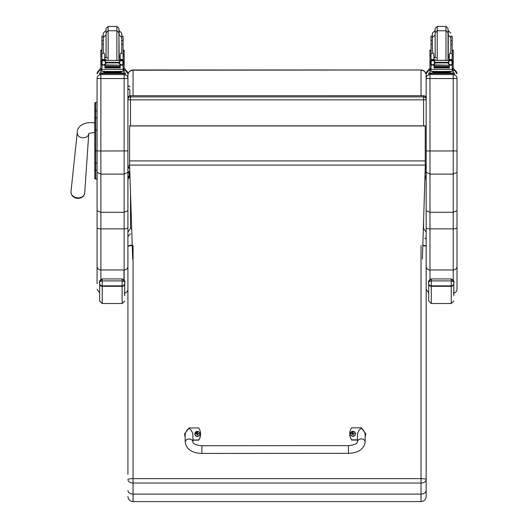 <?xml version="1.0" encoding="UTF-8"?>
<svg xmlns="http://www.w3.org/2000/svg" width="528" height="528" viewBox="0 0 528 528"><rect width="100%" height="100%" fill="white"/><g stroke="black" fill="none" stroke-linecap="round" stroke-linejoin="round"><path stroke-width="0.79" d="M129.598 167.917A2.574 2.541 0 0 1 127.921 165.535A2.574 0.389 0 0 0 129.598 165.898M130.495 125.849L130.495 99.845A2.574 0.389 180 0 1 127.921 99.455L127.921 165.535A2.574 2.574 0 0 0 129.598 167.944M127.921 99.455A2.574 2.541 0 0 1 130.495 96.914L130.495 95.746A2.574 2.541 180 0 0 127.921 98.287L127.921 75.154C128.238 72.019 129.947 70.29 133.069 69.98L421.027 69.98C424.142 70.29 425.858 72.019 426.169 75.154L426.169 165.535A2.574 0.389 180 0 1 425.238 165.832M422.4 259.057L425.238 167.482A2.574 2.541 180 0 0 426.169 165.535L426.169 99.455A2.574 2.541 180 0 0 423.595 96.914L423.595 99.845A2.574 0.389 0 0 0 426.169 99.455L426.169 98.287A2.574 2.541 0 0 0 423.595 95.746L130.495 95.713A2.574 2.574 0 0 0 127.921 98.287M423.595 125.849L423.595 99.845L130.495 99.845L130.495 96.914L423.595 96.914L423.595 95.746M425 175.283L425.726 176.788L426.169 179.975L426.169 73.847M425.726 177.415L424.934 177.415M129.881 177.415L128.363 177.415L129.776 174.352M127.941 179.975L127.921 172.445L127.921 179.975L128.363 177.415M425.726 176.788L424.954 176.788M129.862 176.788L128.363 176.788M127.921 78.481L124.12 78.533L124.12 174.121L127.921 172.267L127.921 75.299C128.238 72.224 129.947 70.534 133.069 70.224L131.716 70.165M133.069 69.98L421.027 69.98L133.069 70.224L133.069 95.713M425.456 169.204L426.169 166.558L426.169 99.455L426.169 166.419M421.027 95.713L421.027 70.224C424.142 70.534 425.858 72.224 426.169 75.299L426.169 75.154M130.495 95.713L423.595 95.713A2.574 2.574 0 0 1 426.169 98.287L426.169 75.299M129.598 165.092L129.598 125.849L425.238 125.849L425.238 165.092L129.598 165.092L132.673 259.057M425.238 125.948L129.598 125.948M425.238 165.092L425.238 167.482M94.756 109.19L94.756 121.836M94.756 103.811L94.756 151.312M97.073 130.185L95.68 130.185L95.68 150.678L94.756 150.691L94.756 178.18A0.924 0.924 -0 0 0 95.68 179.111L97.073 179.111L97.073 180.47M94.756 172.385L94.756 109.151M94.756 163.271L94.756 160.162M97.073 179.065L95.68 179.065L95.68 170.247L97.073 170.247L97.073 163.159L95.68 163.159A0.924 0.482 -0 0 1 94.756 162.677L94.756 169.765A0.924 0.482 0 0 0 95.68 170.247L95.68 150.678L97.073 150.678M94.756 118.8L94.756 111.778M127.921 78.428C127.697 76.118 126.43 74.851 124.12 74.626L124.12 78.533L100.874 78.533L100.874 74.626C98.564 74.851 97.297 76.118 97.073 78.428L97.073 172.267L100.874 174.121L124.12 174.121L124.12 212.282L127.921 210.685L127.921 172.267M97.073 172.267L97.073 210.685L100.874 212.282L124.12 212.282L124.12 269.966A3.808 3.663 0 0 0 127.921 266.303L127.921 210.685M97.073 210.685L97.073 283.668M100.874 279.365L100.874 269.966A3.808 3.663 0 0 1 97.073 266.303L97.073 181.21M94.756 111.375A0.924 0.502 0 0 1 95.68 110.873L95.68 102.478L97.073 102.478L97.073 78.428M457.017 78.481L457.017 78.428C456.793 76.118 455.525 74.851 453.215 74.626L453.215 78.533L457.017 78.481L457.017 210.685L453.215 212.282L429.97 212.282L429.97 150.982L426.169 150.929L426.169 210.685L429.97 212.282L429.97 228.875A3.808 1.327 180 0 1 426.169 227.555L426.169 266.303A3.808 3.663 180 0 0 429.97 269.966L429.97 228.875L453.215 228.875A3.808 1.327 0 0 0 457.017 227.555L457.017 210.685M457.017 150.929L429.97 150.982L429.97 78.533L453.215 78.533L453.215 174.121L457.017 172.267M453.215 293.073C455.525 292.849 456.793 291.575 457.017 289.265L457.017 227.555M457.017 181.21L457.017 275.431M457.017 78.428L457.017 180.47M457.017 266.303A3.808 3.663 0 0 1 453.215 269.966L453.215 174.121L429.97 174.121L426.169 172.267M426.169 78.481L429.97 78.533L429.97 74.626C427.66 74.851 426.393 76.118 426.169 78.428L426.169 150.929M426.169 73.795L428.736 70.198A3.808 3.802 180 0 0 426.169 73.795L426.169 78.428M426.169 210.685L426.169 227.555M129.855 89.806L129.855 95.799L129.855 89.806L128.891 88.902L127.921 89.806M129.895 177.758L128.245 178.061L127.921 180.543L127.921 246.484A5.141 1.393 -0 0 1 132.198 245.117M132.218 245.639A5.141 0.858 180 0 0 127.921 246.484L127.921 232.129L130.495 228.452L130.495 195.393M131.624 228.32A5.141 1.393 180 0 0 130.495 228.452M127.921 246.484L127.921 474.428M127.921 490.505C128.231 492.703 129.941 493.904 133.069 494.116L133.069 483.047A5.141 3.544 180 0 1 127.921 479.503A5.141 0.858 -0 0 1 133.069 478.639L133.069 245.626M421.027 245.626L421.027 478.639A5.141 0.858 -0 0 1 426.169 479.503A5.141 3.544 180 0 1 421.027 483.047L133.069 483.047L133.069 478.639L421.027 478.639L421.027 494.116C424.149 493.904 425.865 492.703 426.169 490.505L426.169 246.484A5.141 0.858 180 0 0 422.816 245.678M426.169 236.273L426.169 180.543L425.845 178.061L424.921 177.83M127.921 496.459C128.231 499.58 129.941 501.296 133.069 501.6L133.069 494.116L421.027 494.116L421.027 501.6C424.149 501.296 425.865 499.58 426.169 496.459L426.169 490.505M423.595 220.532L423.595 228.452L426.169 232.129M422.829 245.183A5.141 1.393 -0 0 1 426.169 246.484L426.169 236.419M426.169 474.428L426.169 496.459M120.199 57.631L118.925 57.776M107.309 57.829L104.795 57.631M123.083 51.242L124.159 51.242L124.159 50.081L124.159 68.554L123.083 68.554L123.083 64.654L123.083 65.432L122.43 64.7M101.917 51.242L100.835 51.242L100.835 50.081L100.835 55.585M123.083 40.524L123.083 36.161L121.744 36.161L121.744 33.185L121.744 40.524L123.083 40.524L123.083 44.273L121.744 44.273M103.25 36.161L103.25 33.185L103.25 37.554L103.25 36.161L101.917 36.161L101.917 59.578L103.204 60.806M123.083 69.01L125.354 69.043L125.354 70.508L123.083 70.541M125.354 69.478L123.083 69.518M101.917 69.518L99.64 69.478L99.64 69.043L101.917 69.01M101.917 70.541L99.64 70.508L99.64 69.478M108.128 60.278L108.128 30.763L106.069 32.822L106.069 28.459L108.128 26.4L108.128 30.763L116.866 30.763L118.925 32.822L118.925 59.558L118.925 28.459L116.866 26.4L116.866 60.278M106.069 32.822L106.069 28.459M101.917 49.276L101.917 38.742M123.083 38.742L123.083 49.276M104.795 58.786L105.356 60.278M119.638 60.278L120.199 58.786M100.835 68.554L101.917 68.554L100.835 68.554L100.835 54.47L101.917 54.47M104.795 64.898L102.049 65.182L101.917 69.399L123.083 69.399L123.083 65.432M120.199 64.898L120.199 68.125L119.955 64.898M105.039 64.898L105.039 68.125L104.795 65.182M119.902 66.475L105.092 66.475L105.092 66.95L119.902 66.95L119.902 66.475M119.902 67.003L105.092 67.003L105.092 67.452L119.902 67.452L119.902 67.003M119.902 67.485L105.092 67.485L105.092 67.914L119.902 67.914L119.902 67.485M123.083 44.273L123.083 60.416L123.083 59.578L121.796 60.806M123.077 59.578L120.199 59.578L120.199 60.278M122.522 64.654L121.684 64.898L119.691 64.04L118.774 62.898L119.691 61.182L122.331 60.403L102.643 60.416M102.432 64.634L105.092 65.228L105.092 64.746L104.108 64.746M118.774 62.898L106.22 62.898L105.31 64.04L103.316 64.898M102.663 60.403L105.31 61.182L106.22 62.898M124.159 55.585L124.159 54.47L123.083 54.47M120.199 59.578L120.199 54.127L121.064 53.354L121.744 50.912L121.744 37.554L119.17 34.98L119.17 30.617L121.744 33.185M101.699 64.469L102.095 64.508L102.095 60.621L101.699 60.628L101.699 64.469M122.351 60.416L123.295 60.416L122.899 60.621L122.899 64.508L123.295 64.469L123.295 60.628L122.331 60.403M120.265 72.178L120.265 72.943L112.497 73.009L104.735 72.943L104.735 72.178M112.497 73.009L112.497 72.237L103.528 72.112L103.528 71.419M121.466 71.419L121.466 72.112L112.497 72.237M120.886 64.746L119.902 64.746L119.902 65.228L105.092 64.898M122.562 64.634L123.295 64.634L123.295 64.251M102.478 64.654L101.699 64.654L101.699 64.251M103.25 44.273L101.917 44.273M104.795 60.278L104.795 54.127L103.93 53.354L101.917 53.354M102.049 65.182L102.571 64.7M101.917 65.432L101.917 64.654M101.917 60.416L101.917 59.578L104.795 59.578M123.083 69.201L123.083 71.339L112.497 71.485L101.917 71.339L101.917 69.399M118.536 73.003L125.354 73.036L125.354 73.471L122.78 73.511L99.64 73.471L99.64 73.036L99.64 74.065M99.64 73.036L106.465 73.003M119.731 73.062L123.262 73.042L119.731 73.062M101.732 73.062L105.27 73.042L101.732 73.062M119.731 73.471L123.262 73.451L119.731 73.471M101.732 73.471L105.27 73.451L101.732 73.471M125.354 73.471L125.354 74.501L122.78 74.534L99.64 74.501L99.64 73.471M106.069 34.617L106.069 57.757L106.069 34.617M101.917 40.524L103.25 40.524L103.25 37.554L103.25 50.912L103.93 53.354M449.295 57.631L448.021 57.776M436.405 57.829L433.891 57.631M452.179 51.242L453.255 51.242L453.255 50.081L453.255 68.554L452.179 68.554L453.255 68.554M431.013 51.242L429.931 51.242L429.931 50.081L429.931 55.585M450.892 60.806L452.173 59.578L452.179 60.416L452.179 36.161L450.839 36.161L450.839 40.524L450.839 36.161M432.346 36.161L432.346 33.185L432.346 37.554L432.346 36.161L431.013 36.161L431.013 59.578L432.293 60.806M452.179 69.01L454.45 69.043L454.45 70.508L452.179 70.541M454.45 69.478L452.179 69.518M431.013 69.518L428.736 69.478L428.736 69.043L431.013 69.01M431.013 70.541L428.736 70.508L428.736 69.478M437.224 60.278L437.224 30.763L435.164 32.822L435.164 28.459L437.224 26.4L437.224 30.763L445.962 30.763L448.021 32.822L448.021 59.558L448.021 28.459L445.962 26.4L445.962 60.278M435.164 32.822L435.164 28.459M431.013 49.276L431.013 38.742M452.179 38.742L452.179 49.276M433.891 58.786L434.452 60.278M448.734 60.278L449.295 58.786M429.931 68.554L431.013 68.554L429.931 68.554L429.931 54.47L431.013 54.47M433.891 64.898L431.145 65.182L431.013 69.399L452.179 69.399L452.179 65.432L451.526 64.7M449.295 64.898L449.295 68.125L449.051 64.898M434.135 64.898L434.135 68.125L433.891 65.182M448.998 66.475L434.188 66.475L434.188 66.95L448.998 66.95L448.998 66.475M448.998 67.003L434.188 67.003L434.188 67.452L448.998 67.452L448.998 67.003M448.998 67.485L434.188 67.485L434.188 67.914L448.998 67.914L448.998 67.485M452.173 59.578L449.295 59.578L449.295 60.278M452.179 65.432L452.179 64.654L452.179 65.432M450.833 60.278L431.739 60.416M431.528 64.634L434.188 65.228L434.188 64.746L433.204 64.746M451.618 64.654L450.78 64.898L448.787 64.04L447.869 62.898L435.316 62.898L434.405 64.04L432.412 64.898M431.759 60.403L434.405 61.182L435.316 62.898M447.869 62.898L448.787 61.182L451.427 60.403L450.826 60.278M453.255 55.585L453.255 54.47L452.179 54.47M449.295 59.578L449.295 54.127L450.16 53.354L450.839 50.912L450.839 37.554L450.839 40.524L452.179 40.524M430.795 64.469L431.191 64.508L431.191 60.621L430.795 60.628L430.795 64.469M451.447 60.416L452.39 60.416L451.994 60.621L451.994 64.508L452.39 64.469L452.39 60.628L451.427 60.403M449.361 72.178L449.361 72.943L441.593 73.009L433.831 72.943L433.831 72.178M441.593 73.009L441.593 72.237L432.623 72.112L432.623 71.419M450.562 71.419L450.562 72.112L441.593 72.237M449.981 64.746L448.998 64.746L448.998 65.228L434.188 64.898M451.658 64.634L452.39 64.634L452.39 64.251M431.574 64.654L430.795 64.654L430.795 64.251M432.346 44.273L431.013 44.273M452.179 44.273L450.839 44.273L450.839 40.524M433.891 60.278L433.891 54.127L433.026 53.354L431.013 53.354M431.145 65.182L431.666 64.7M431.013 65.432L431.013 64.654M431.013 60.416L431.013 59.578L433.891 59.578M452.179 69.201L452.179 71.339L441.593 71.485L431.013 71.339L431.013 69.399M447.632 73.003L454.45 73.036L454.45 73.471L451.876 73.511L428.736 73.471L428.736 73.036L435.56 73.003M448.826 73.062L452.357 73.042L448.826 73.062M430.828 73.062L434.366 73.042L430.828 73.062M448.826 73.471L452.357 73.451L448.826 73.471M430.828 73.471L434.366 73.451L430.828 73.471M454.45 73.471L454.45 74.501L451.876 74.534L428.736 74.501L428.736 73.471M435.164 34.617L435.164 57.757L435.164 34.617M431.013 40.524L432.346 40.524L432.346 37.554L432.346 50.912L433.026 53.354M348.454 453.321L201.907 453.44L201.901 445.731L201.907 453.44L201.901 445.731L348.447 445.612L348.454 453.321C358.367 452.951 363.937 449.183 365.158 442.009L365.158 442.009A3.854 3.142 179.9 0 0 361.297 438.867A3.854 3.142 179.9 0 0 357.443 442.015L357.436 433.831C359.997 426.921 362.571 426.914 365.145 433.825L365.158 442.009M357.443 439.837L351.655 439.844A10.6 10.454 180 0 1 351.648 427.825L361.284 427.812L365.792 433.831L365.152 436.933M349.721 433.937A10.6 10.454 0 0 0 351.655 440.062L357.443 440.055M365.152 437.144L365.792 433.937M185.176 437.078L184.529 433.963L189.024 427.957L198.667 427.944A10.6 10.454 180 0 1 198.68 439.969L192.892 439.976M192.898 442.147L192.885 433.963C190.311 427.06 187.737 427.06 185.176 433.97L185.183 442.154A3.854 3.142 -0.1 0 1 189.037 439.006A3.854 3.142 -0.1 0 1 192.898 442.147C193.4 444.028 196.403 445.216 201.901 445.731M192.892 440.187L198.68 440.18A10.6 10.454 0 0 0 200.6 434.069M184.529 434.069L185.176 437.296M355.463 433.792A2.528 2.495 180 0 1 352.942 436.326A2.528 2.495 180 0 1 350.407 433.792M352.942 436.115A2.435 2.402 180 0 1 350.823 432.518A2.435 2.402 180 0 1 355.04 432.505A2.435 2.402 180 0 1 352.942 436.115M352.255 433.726L352.783 434.808A1945.046 165.403 -91.1 0 0 352.843 434.577A0.884 0.871 180 0 0 353.034 434.577L353.615 433.719L354.268 433.732A1.346 1.327 0 0 0 354.268 433.422A3.287 0.832 -179.9 0 0 353.615 433.363L353.093 432.366A1945.046 168.874 90.5 0 0 353.027 432.841A0.884 0.871 180 0 0 352.836 432.841L352.057 433.613A1945.046 490.934 -0.3 0 1 351.694 433.435L351.602 433.422A1.346 1.327 0 0 0 351.602 433.739L352.255 433.726L352.843 434.577M352.836 432.841A1945.046 167.706 -90.7 0 0 352.777 432.366L352.255 433.369A3.287 0.832 179.7 0 0 351.602 433.422M353.034 434.577A1945.046 166.571 90.9 0 0 353.093 434.808L353.615 433.719M353.819 433.726A0.884 0.871 180 0 0 353.813 433.613A1945.046 490.941 0.1 0 0 354.176 433.429L354.268 433.422M353.813 433.613L353.027 432.841M352.255 433.811L352.849 434.392L352.255 433.811M199.914 433.917A2.528 2.495 180 0 1 197.393 436.451A2.528 2.495 180 0 1 194.858 433.917M197.393 436.24A2.435 2.402 180 0 1 195.274 432.643A2.435 2.402 180 0 1 199.492 432.63A2.435 2.402 180 0 1 197.393 436.24M196.706 433.851L197.228 434.933A1945.046 165.403 -91.1 0 0 197.294 434.702A0.884 0.871 180 0 0 197.485 434.702L198.066 433.844L198.719 433.864A1.346 1.327 0 0 0 198.719 433.547A3.287 0.832 -179.9 0 0 198.066 433.488L197.545 432.491A1945.046 168.874 90.5 0 0 197.479 432.967A0.884 0.871 180 0 0 197.287 432.967L196.508 433.739A1945.046 490.934 -0.3 0 1 196.145 433.561L196.053 433.547A1.346 1.327 0 0 0 196.053 433.864L196.706 433.851L197.294 434.702M197.287 432.967A1945.046 167.706 -90.7 0 0 197.228 432.491L196.706 433.495A3.287 0.832 179.7 0 0 196.053 433.547M197.485 434.702A1945.046 166.571 90.9 0 0 197.545 434.933L198.066 433.844M198.271 433.851A0.884 0.871 180 0 0 198.264 433.739A1945.046 490.941 0.1 0 0 198.627 433.554L198.719 433.547M198.264 433.739L197.479 432.967M196.706 433.937L197.3 434.518L196.706 433.937M71.907 194.957A6.25 4.983 5 0 0 77.755 198.389A6.25 4.983 5 0 0 82.533 196.759A6.25 4.983 5 0 0 83.246 195.941M124.714 293.027L124.714 282.355C125.215 281.2 124.364 280.064 122.14 278.936L102.214 278.936C99.99 280.064 99.139 281.2 99.64 282.355C99.139 281.912 99.99 281.431 102.214 280.916L122.14 280.916C124.364 281.431 125.215 281.912 124.714 282.355L124.714 295.72M99.64 283.457L99.64 300.934L102.214 303.508L102.214 285.839A2.574 2.376 180 0 1 99.64 283.457L99.64 282.341C98.736 282.586 99.594 281.437 102.214 278.909L102.214 285.839L122.14 285.839L122.14 286.295A2.574 2.488 0 0 0 124.714 283.8M453.809 293.027L453.809 282.355C454.311 281.2 453.46 280.064 451.235 278.936L431.31 278.936C429.086 280.064 428.234 281.2 428.736 282.355C428.234 281.912 429.086 281.431 431.31 280.916L451.235 280.916C453.46 281.431 454.311 281.912 453.809 282.355L453.809 295.72M428.736 283.457L428.736 300.934L431.31 303.508L431.31 285.839A2.574 2.376 180 0 1 428.736 283.457L428.736 282.341C427.832 282.586 428.69 281.437 431.31 278.909L431.31 285.839L451.235 285.839L451.235 286.295A2.574 2.488 0 0 0 453.809 283.8M425.192 169.112A1.274 1.274 180 0 1 426.169 170.346L426.169 171.64L425.113 171.64M425.238 160.908L129.598 160.908M95.68 179.065L94.756 178.141A0.924 0.924 -0 0 0 95.68 179.065M94.756 103.409L95.68 102.478A0.924 0.924 -0 0 0 94.756 103.402M94.756 118.305A0.924 0.502 -0 0 1 95.68 117.803L95.68 110.873L97.073 110.873M94.756 130.198L95.68 130.185L95.68 117.803L97.073 117.803M127.921 227.555A3.808 1.327 0 0 1 124.12 228.875L100.874 228.875L100.874 150.982L127.921 150.929M97.073 227.555A3.808 1.327 0 0 0 100.874 228.875L100.874 269.966L124.12 269.966L124.12 280.064M125.354 70.198A3.808 3.802 0 0 1 127.921 73.795L125.354 70.198M124.12 70.541L124.12 73.009M124.12 74.534L100.874 74.534M97.073 150.929L100.874 150.982L100.874 78.533L97.073 78.481M97.073 73.795A3.808 3.802 0 0 1 99.64 70.198L97.073 73.795M100.874 73.009L100.874 70.541M429.97 279.365L429.97 269.966L453.215 269.966L453.215 280.064M454.45 70.198A3.808 3.802 0 0 1 457.017 73.795L454.45 70.198M453.215 70.541L453.215 73.009M453.215 74.534L429.97 74.534M429.97 73.009L429.97 70.541M129.545 167.924A0.964 0.891 180 0 1 127.921 167.27M106.069 30.617L106.069 57.4M122.945 65.182L120.199 65.182M105.31 64.04L105.31 61.182M121.004 60.403L103.99 60.403M118.774 62.33L106.22 62.33M119.691 64.04L119.691 61.182M101.917 56.107L100.835 56.107M124.159 56.107L123.083 56.107M123.083 53.354L121.064 53.354M123.083 59.486L120.199 59.486M104.795 59.486L101.917 59.486M123.295 60.436L122.397 60.436M102.597 60.436L101.699 60.436M105.871 73.227L119.123 73.227M102.214 73.511L102.214 74.534M122.78 73.511L122.78 74.534M120.199 57.182L119.17 57.4L118.925 34.98M435.164 30.617L435.164 57.4M449.295 57.182L448.265 57.4L448.265 30.617L450.839 33.185M452.041 65.182L449.295 65.182M434.405 64.04L434.405 61.182M450.1 60.403L433.085 60.403M447.869 62.33L435.316 62.33M448.787 64.04L448.787 61.182M431.013 56.107L429.931 56.107M453.255 56.107L452.179 56.107M452.179 53.354L450.16 53.354M452.179 59.486L449.295 59.486M433.891 59.486L431.013 59.486M452.39 60.436L451.493 60.436M431.693 60.436L430.795 60.436M434.966 73.227L448.219 73.227M431.31 73.511L431.31 74.534M451.876 73.511L451.876 74.534M185.183 442.154L185.183 442.154C186.424 449.335 192.001 453.097 201.907 453.44M352.942 436.247A2.528 2.495 0 0 0 355.463 433.752A2.528 2.495 0 0 0 352.935 431.257A2.528 2.495 0 0 0 350.407 433.752A2.528 2.495 0 0 0 352.942 436.247M197.393 436.372A2.528 2.495 0 0 0 199.914 433.877A2.528 2.495 0 0 0 197.386 431.383A2.528 2.495 0 0 0 194.858 433.877A2.528 2.495 0 0 0 197.393 436.372M94.756 122.958L94.703 122.958C82.071 120.892 76.534 128.495 77.24 132.62A5.782 4.613 5 0 0 77.814 135.069A5.782 4.613 5 0 0 82.995 137.808A5.782 4.613 5 0 0 88.75 133.795L84.724 192.872A6.897 5.504 -175 0 1 77.847 197.861A6.897 5.504 -175 0 1 70.983 191.671C71.108 195.65 73.372 197.894 77.761 198.396C81.715 198.29 84.038 196.449 84.724 192.872M94.703 122.958L94.703 132.601C91.186 132.812 89.146 133.261 88.592 133.934L88.763 133.624M99.64 283.8A2.574 2.488 -0 0 0 102.214 286.295L122.14 286.295L122.14 303.508L124.714 300.934M124.714 283.457A2.574 2.376 180 0 1 122.14 285.839L122.14 278.909C124.727 281.272 125.585 282.421 124.714 282.348L124.714 282.348M122.14 278.936L102.214 278.936M428.736 283.8A2.574 2.488 -0 0 0 431.31 286.295L451.235 286.295L451.235 303.508L453.809 300.934M453.809 283.457A2.574 2.376 180 0 1 451.235 285.839L451.235 278.909C453.823 281.272 454.681 282.421 453.809 282.348L453.809 282.348M451.235 278.936L431.31 278.936M127.921 171.824L129.202 173.098L129.202 171.838M129.202 175.111L129.202 173.098L129.73 173.098M425.066 173.098L426.169 173.098M425.238 167.508A2.574 2.574 0 0 0 426.169 165.535M421.027 69.98L422.327 70.151M123.961 269.966L123.955 279.833M123.961 285.14L123.961 285.562M123.968 279.847L123.974 269.966M95.68 179.111L97.073 179.111M95.68 102.478L97.073 102.478M124.12 293.073C126.43 292.849 127.697 291.575 127.921 289.265M99.64 292.868L97.073 289.265M428.736 292.868L426.169 289.265M127.921 170.927C128.568 172.168 129.208 172.168 129.855 170.927M129.855 86.922C129.208 85.675 128.568 85.675 127.921 86.922M130.495 233.845L127.921 236.419M133.069 501.6L421.027 501.6M101.917 50.081L100.835 50.081M124.159 50.081L123.083 50.081M108.128 26.4L116.866 26.4M105.824 30.617L103.25 33.185M123.083 68.554L124.159 68.554M105.092 65.228L119.902 65.228M105.092 67.452L119.902 67.452M105.092 66.95L119.902 66.95M105.092 67.914L119.902 67.914M119.902 64.898L121.684 64.898M118.47 72.956L119.163 73.234L117.275 73.187M107.725 73.187L105.831 73.234L106.524 72.956M118.793 60.278L118.925 59.558M106.201 60.278L106.069 59.558M106.069 34.98L103.25 37.554M104.795 57.182L105.824 57.4M431.013 50.081L429.931 50.081M453.255 50.081L452.179 50.081M437.224 26.4L445.962 26.4M434.92 30.617L432.346 33.185M434.188 65.228L448.998 65.228M434.188 67.452L448.998 67.452M434.188 66.95L448.998 66.95M434.188 67.914L448.998 67.914M448.998 64.898L450.78 64.898M447.566 72.956L448.259 73.234L446.371 73.187M436.821 73.187L434.927 73.234L435.62 72.956M447.889 60.278L448.021 59.558M435.296 60.278L435.164 59.558M448.021 34.98L450.839 37.554M435.164 34.98L432.346 37.554M433.891 57.182L434.92 57.4M357.443 442.015C357.014 443.857 354.017 445.051 348.447 445.612M355.463 433.831L355.463 433.752C354.479 430.61 352.796 430.61 350.407 433.752L350.407 433.831M199.914 433.957L199.914 433.877C198.931 430.736 197.248 430.736 194.858 433.877L194.858 433.957M77.24 132.62L70.983 191.671M122.14 303.508L102.214 303.508M451.235 303.508L431.31 303.508M424.895 238.781L426.169 237.508"/></g></svg>
